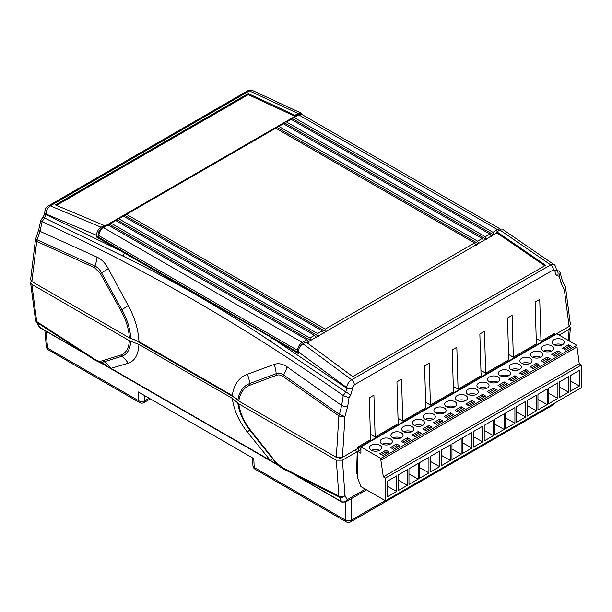 <?xml version="1.0" encoding="UTF-8"?>
<svg xmlns="http://www.w3.org/2000/svg" width="612" height="612" viewBox="0 0 612 612"><rect width="100%" height="100%" fill="white"/><g stroke="black" fill="none" stroke-linecap="round" stroke-linejoin="round"><path stroke-width="0.92" d="M569.152 326.456L564.341 289.759A4.345 2.838 168.3 0 0 565.526 287.227L570.422 324.597L569.152 326.456L554.38 334.986L553.103 334.251M342.46 457.34L336.317 457.34L238.787 401.028L232.315 395.52C233.815 384.65 238.818 377.573 247.325 374.284L274.13 364.438C278.299 362.977 282.591 363.773 287.02 366.81L341.68 405.496A4.345 1.821 8.2 0 0 347.746 406.184L344.961 416.42L342.46 457.34L357.232 448.81L357.186 447.364L370.543 439.653L369.304 397.8L373.909 395.145L375.148 436.991L398.183 423.695L396.936 381.842L401.541 379.188L402.788 421.041L425.822 407.737L424.575 365.892L429.18 363.23L430.427 405.083L453.454 391.787L452.214 349.934L456.82 347.272L458.067 389.125L481.093 375.829L479.854 333.976L484.459 331.314L485.698 373.167L508.733 359.871L507.486 318.018L512.099 315.364L513.338 357.209L536.372 343.913L535.125 302.06L539.73 299.406L540.977 341.251L554.334 333.54L554.38 334.986M565.526 287.227A4.345 4.345 0 0 0 564.562 285.268L564.562 285.268A4.345 3.397 -40.8 0 1 564.341 289.759L561.051 283.035L559.292 276.31L557.601 275.76C556.002 275.163 555.153 273.709 555.038 271.399L555.015 270.779L553.416 269.846L354.348 384.78L352.864 387.495L350.653 395.237L349.054 397.693L347.746 406.184M485.698 373.167L480.933 370.413M458.067 389.125L453.293 386.371M513.338 357.209L508.572 354.463M375.148 436.991L370.382 434.245M402.788 421.041L398.022 418.287M430.427 405.083L425.661 402.329M540.977 341.251L536.211 338.505M232.315 395.52L138.947 341.611L129.4 337.87L31.87 281.566L30.6 279.707L35.473 239.567A4.345 2.088 -169.9 0 0 36.728 241.419L31.87 281.566M339.438 458.074L340.31 458.572L340.31 458.013M237.861 400.24C239.139 391.711 243.102 386.126 249.734 383.495L276.188 373.657C278.575 372.777 281.061 373.228 283.647 374.995L339.43 414.37L341.68 405.496L343.24 395.52C245.114 326.693 144.746 268.745 42.121 221.674L40.04 231.351L97.033 257.124C101.592 259.266 105.333 263.114 108.248 268.668L128.191 305.503C134.785 317.544 138.366 329.577 138.947 341.611M336.317 457.34L338.872 415.862L283.058 376.487C280.786 374.934 278.605 374.536 276.517 375.286L250.132 385.124C243.836 387.58 240.057 392.881 238.787 401.028M129.4 337.87C128.78 328.636 125.919 319.502 120.809 310.46L100.368 273.587L94.592 267.673L36.728 241.419A4.345 2.678 -65.5 0 1 37.072 239.805L94.959 266.059C97.614 267.306 99.794 269.555 101.508 272.799L121.872 309.672C127.189 319.158 130.157 328.736 130.761 338.405M98.226 236.002L96.482 237.012L271.437 337.564L298.312 353.537L298.312 351.793C298.579 348.396 300.117 345.719 302.932 343.768L306 342.001L352.764 376.602L545.606 265.264L496.86 231.81L499.92 230.035L503.324 229.814L553.944 264.545L550.708 264.881L499.92 230.035M306.811 342.598L496.86 232.874L544.757 265.753M496.86 231.81L496.86 232.874M302.527 114.849L301.158 113.098L298.09 113.511L295.022 115.278L248.25 93.59L55.417 204.928L104.162 225.468L101.095 227.243C98.287 229.186 96.75 231.856 96.482 235.268L46.084 214.039L46.061 214.636L124.144 252.527A4.345 2.578 117.3 0 1 123.043 256.122L44.447 217.948L42.121 221.674M96.482 235.268L96.482 237.012M302.932 343.768L351.64 379.815A4.345 2.509 60 0 1 354.348 384.78M295.022 115.278L295.022 116.334M292.888 117.573L290.203 119.126M285.215 122.002L282.53 123.555M277.534 126.439L274.849 127.992M125.208 214.384L122.522 215.937M117.527 218.821L114.842 220.366M109.854 223.25L107.161 224.803M104.162 225.468L104.162 226.524M298.09 113.511L249.382 90.913L50.314 205.846L101.095 227.243M343.24 395.52L345.864 391.971L270.106 341.029A4.345 2.433 122.6 0 0 271.437 337.564L346.66 388.184L346.644 387.564L298.312 351.793M556.377 270.198L558.894 271.009M270.106 341.029C222.485 308.915 173.464 280.61 123.043 256.122M248.25 93.59L248.25 94.653L295.022 116.341M56.488 205.372L248.25 94.653M50.314 205.846C47.575 207.82 46.16 210.543 46.084 214.039A4.345 2.586 1.9 0 1 44.73 212.081L44.73 212.081C45.655 208.111 45.25 208.585 48.501 205.816L48.501 205.816A4.345 2.509 60 0 1 50.314 205.846M252.603 90.568L249.382 90.913A4.345 2.509 60 0 0 247.569 90.882L247.569 90.882C249.956 89.91 251.631 89.811 252.603 90.568L301.158 113.098M352.864 387.495A4.345 2.41 -1.6 0 1 346.644 387.564C347.111 384.282 348.771 381.704 351.64 379.815L550.708 264.881A4.345 2.509 60 0 1 553.416 269.846M40.04 231.351L37.072 239.805A4.345 0.803 24.5 0 1 35.794 238.527L38.778 229.523A4.345 1.989 11.5 0 0 40.04 231.351M556.392 270.244L556.568 270.32A4.345 3.465 108.2 0 1 557.601 275.76M350.653 395.237A4.345 0.49 33.1 0 0 345.864 391.971L346.66 388.184A4.345 2.41 -1.6 0 0 352.879 388.115M46.061 214.636L44.447 217.948A4.345 0.383 35.1 0 0 42.939 217.252L42.939 217.252C44.248 214.996 44.837 213.473 44.714 212.685L44.714 212.685A4.345 2.586 1.9 0 0 46.061 214.636M344.961 416.42A4.345 1.92 -173.3 0 1 338.872 415.862A4.345 2.318 125.1 0 1 339.43 414.37A4.345 0.65 21.7 0 0 344.961 416.42M343.454 395.673L349.054 397.693M553.944 264.545C554.64 264.353 555.421 265.837 556.285 268.997L556.285 268.997A4.345 2.425 178.2 0 1 555.015 270.779M556.285 268.997L556.308 269.609A4.345 2.425 178.2 0 1 555.038 271.399M559.123 271.154L560.156 272.631L559.292 276.31M560.156 272.631L562.198 280.35A4.345 2.907 166.2 0 1 561.051 283.035M42.939 217.252L40.744 220.389L41.899 221.575M252.572 457.929L252.94 465.694A4.345 2.632 177.3 0 0 254.21 467.446L345.367 520.078A4.345 2.509 -60 0 0 346.262 521.883L255.105 469.251A4.345 2.509 -60 0 1 254.21 467.446L253.796 458.633L138.335 391.971L138.74 400.784A4.345 2.632 -2.7 0 0 144.883 400.6L149.083 398.175M553.485 335.498L554.373 334.986M559.108 335.093L569.152 329.294L570.422 327.611L569.321 340.991M357.844 472.854L356.551 473.596L357.232 451.648L354.769 450.225M31.87 284.404L36.728 321.591A4.345 2.838 -11.7 0 1 35.496 320.076L30.6 282.721L31.87 284.404L129.4 340.708L138.947 344.449C138.358 354.784 134.778 361.042 128.191 363.23L110.94 368.348L103.382 364.377L277.802 465.082L270.274 460.339L247.325 432.011C238.818 421.117 233.815 409.895 232.315 398.351L238.787 403.866L336.317 460.178L342.46 460.17L357.232 451.648M342.46 460.17L344.954 495.536L347.203 499.698C345.535 501.786 343.661 502.421 341.572 501.588A2.173 1.224 118.7 0 0 341.97 502.123L345.543 502.001L366.557 489.868L351.495 498.558L351.495 520.078L385.193 500.624M568.273 340.387L569.152 329.294M232.315 398.351L138.947 344.449M340.31 458.572L342.307 457.416M133.607 339.239L236.431 398.596M238.787 403.866C240.057 412.725 243.844 421.331 250.132 429.685L276.318 462.84L283.471 468.119L338.872 496.034L336.317 460.178M93.85 358.64A4.345 2.356 121.9 0 0 94.562 359.871L37.08 322.57A4.345 2.234 123.4 0 1 36.728 321.591L93.85 358.64C96.405 360.437 98.616 361.332 100.49 361.325L120.809 355.021C125.919 353.254 128.78 348.48 129.4 340.708M341.932 502.1A2.173 1.255 -60 0 1 341.886 502.077A2.173 1.255 -60 0 1 341.496 501.542L295.168 475.103L341.97 502.123M103.382 364.377L94.562 359.871M83.431 352.849L39.772 327.344A2.173 1.255 120 0 0 40.163 327.879L83.569 352.94M277.144 464.439L249.734 430.091C243.125 421.354 239.162 412.35 237.861 403.078M272.723 458.495L272.386 458.824A26.056 0.451 -39.1 0 0 270.274 460.339L110.94 368.348A26.056 23.095 -110.4 0 0 104.27 361.761L99.817 362.664M276.318 462.84L276.02 463.207A26.056 8.522 -39.3 0 0 273.266 462.259M341.572 501.588L339.438 497.135L284.442 469.496A4.345 2.655 118 0 1 283.471 468.119M37.08 322.57L39.696 327.298L36.475 322.057A4.345 3.397 138.8 0 0 37.08 322.57M100.49 361.325A4.345 3.779 77 0 0 101.714 362.572A26.056 24.556 -152.3 0 1 108.102 366.902M130.761 341.244C130.172 349.383 127.212 354.394 121.872 356.268L104.27 361.761A4.345 3.787 73.7 0 1 103.137 360.59M40.124 327.856A2.173 1.285 -58.7 0 1 40.086 327.833A2.173 1.285 -58.7 0 1 40.078 327.833A2.173 1.285 -58.7 0 1 39.696 327.298M338.872 496.034A4.345 3.006 -8.4 0 0 344.954 495.536A4.345 3.542 140.3 0 1 339.438 497.135A4.345 2.762 116.2 0 1 338.872 496.034M365.395 489.195L347.203 499.698L345.543 502.001M44.875 330.602L46.328 346.591A4.345 2.502 -5.2 0 0 47.591 348.159L138.74 400.784A4.345 2.509 120 0 0 139.635 402.589L48.486 349.957A4.345 2.509 120 0 1 47.591 348.159L46.053 331.283M345.367 502.1L345.367 520.078A4.345 2.762 0 0 0 351.495 520.078A4.345 2.509 -120 0 1 350.6 521.883L552.537 405.297A4.345 2.509 -120 0 0 553.401 403.844M278.827 126.416L277.664 126.355L282.43 123.601L283.433 123.754L278.827 126.416L477.589 241.166L482.195 238.512L283.433 123.754L284.702 123.027L485.913 239.193M286.508 121.979L285.337 121.918L290.103 119.172L291.113 119.325L286.508 121.979L485.27 236.737L489.875 234.075L291.113 119.325L292.375 118.59L493.586 234.763M294.181 117.55L492.943 232.308L497.556 229.645L298.786 114.888L294.181 117.55L293.018 117.489L292.375 118.59M318.852 336.363L317.582 333.548L118.82 218.79L117.657 218.729L115.752 220.565L314.514 335.322L316.32 337.824M326.525 331.933L325.263 329.118L126.5 214.361L125.33 214.299L123.425 216.135L322.187 330.885L324 333.395M325.263 329.118L474.522 242.941L275.76 128.183L277.022 127.457L478.232 243.622M311.171 340.8L309.909 337.977L111.147 223.227L109.976 223.166L108.072 225.002L306.834 339.752L308.647 342.253M98.861 237.41L297.623 352.168L297.623 350.393L98.861 235.635L98.861 237.41A2.173 1.255 180 0 1 98.226 236.523L98.226 234.748A2.173 1.255 180 0 0 98.861 235.635A6.518 3.764 120 0 1 103.466 227.656L302.229 342.414L306.834 339.752M298.312 352.435A2.173 1.255 180 0 1 297.623 352.168M117.014 219.838L318.225 336.003M109.976 223.166L114.742 220.412L115.752 220.565L111.147 223.227M109.334 224.267L310.544 340.433M107.069 224.841L108.072 225.002L103.466 227.656A2.173 1.255 -120 0 0 102.38 227.549L107.069 224.841M124.695 215.401L325.905 331.574M117.657 218.729L122.423 215.982L123.425 216.135L118.82 218.79M494.213 235.123L492.943 232.308M489.875 234.075L491.681 236.584M285.337 121.918L284.702 123.027M486.532 239.552L485.27 236.737M482.195 238.512L484.008 241.013M277.664 126.355L277.022 127.457M478.859 243.981L477.589 241.166M125.33 214.299L274.75 128.03L275.76 128.183L126.5 214.361M474.522 242.941L476.327 245.443M357.844 472.212L356.62 471.508M553.485 335.713L553.485 335.177L358.181 447.938L358.181 451.304M360.912 448.489L360.3 448.841L360.491 449.973M358.181 447.938L357.186 447.364M553.485 335.177L552.491 334.603M562.512 344.686A6.082 3.511 0 0 0 564.295 342.2A6.082 3.511 0 0 0 560.538 338.956A6.082 3.511 0 0 0 553.914 339.721A6.082 3.511 0 0 0 552.139 342.2A6.082 3.511 0 0 0 555.887 345.443A6.082 3.511 0 0 0 562.512 344.686M562.183 344.862A6.082 3.511 0 0 0 554.25 344.862M551.764 350.89A6.082 3.511 0 0 0 553.546 348.404A6.082 3.511 0 0 0 549.79 345.16A6.082 3.511 0 0 0 543.165 345.925A6.082 3.511 0 0 0 541.391 348.404A6.082 3.511 0 0 0 545.139 351.648A6.082 3.511 0 0 0 551.764 350.89M551.435 351.066A6.082 3.511 0 0 0 543.502 351.066M541.016 357.094A6.082 3.511 0 0 0 542.798 354.608A6.082 3.511 0 0 0 539.05 351.372A6.082 3.511 0 0 0 532.417 352.13A6.082 3.511 0 0 0 530.642 354.608A6.082 3.511 0 0 0 534.391 357.852A6.082 3.511 0 0 0 541.016 357.094M540.687 357.27A6.082 3.511 0 0 0 532.754 357.27M530.267 363.298A6.082 3.511 0 0 0 532.05 360.82A6.082 3.511 0 0 0 528.301 357.576A6.082 3.511 0 0 0 521.669 358.334A6.082 3.511 0 0 0 519.894 360.82A6.082 3.511 0 0 0 523.643 364.063A6.082 3.511 0 0 0 530.267 363.298M529.938 363.474A6.082 3.511 0 0 0 522.005 363.474M519.519 369.503A6.082 3.511 0 0 0 521.302 367.024A6.082 3.511 0 0 0 517.553 363.78A6.082 3.511 0 0 0 510.921 364.538A6.082 3.511 0 0 0 509.146 367.024A6.082 3.511 0 0 0 512.894 370.268A6.082 3.511 0 0 0 519.519 369.503M519.19 369.679A6.082 3.511 0 0 0 511.257 369.679M508.771 375.707A6.082 3.511 0 0 0 510.553 373.228A6.082 3.511 0 0 0 506.805 369.985A6.082 3.511 0 0 0 500.172 370.742A6.082 3.511 0 0 0 498.398 373.228A6.082 3.511 0 0 0 502.146 376.472A6.082 3.511 0 0 0 508.771 375.707M508.442 375.89A6.082 3.511 0 0 0 500.509 375.89M498.03 381.919A6.082 3.511 0 0 0 499.805 379.432A6.082 3.511 0 0 0 496.057 376.189A6.082 3.511 0 0 0 489.432 376.954A6.082 3.511 0 0 0 487.649 379.432A6.082 3.511 0 0 0 491.398 382.676A6.082 3.511 0 0 0 498.03 381.919M497.694 382.095A6.082 3.511 0 0 0 489.761 382.095M487.282 388.123A6.082 3.511 0 0 0 489.057 385.637A6.082 3.511 0 0 0 485.308 382.393A6.082 3.511 0 0 0 478.683 383.158A6.082 3.511 0 0 0 476.901 385.637A6.082 3.511 0 0 0 480.649 388.88A6.082 3.511 0 0 0 487.282 388.123M486.945 388.299A6.082 3.511 0 0 0 479.012 388.299M476.534 394.327A6.082 3.511 0 0 0 478.309 391.841A6.082 3.511 0 0 0 474.56 388.597A6.082 3.511 0 0 0 467.935 389.362A6.082 3.511 0 0 0 466.153 391.841A6.082 3.511 0 0 0 469.901 395.084A6.082 3.511 0 0 0 476.534 394.327M476.197 394.503A6.082 3.511 0 0 0 468.264 394.503M465.786 400.531A6.082 3.511 0 0 0 467.56 398.045A6.082 3.511 0 0 0 463.812 394.809A6.082 3.511 0 0 0 457.187 395.566A6.082 3.511 0 0 0 455.404 398.045A6.082 3.511 0 0 0 459.153 401.288A6.082 3.511 0 0 0 465.786 400.531M465.449 400.707A6.082 3.511 0 0 0 457.516 400.707M455.037 406.735A6.082 3.511 0 0 0 456.812 404.257A6.082 3.511 0 0 0 453.064 401.013A6.082 3.511 0 0 0 446.439 401.77A6.082 3.511 0 0 0 444.656 404.257A6.082 3.511 0 0 0 448.412 407.5A6.082 3.511 0 0 0 455.037 406.735M454.701 406.911A6.082 3.511 0 0 0 446.768 406.911M444.289 412.939A6.082 3.511 0 0 0 446.064 410.461A6.082 3.511 0 0 0 442.315 407.217A6.082 3.511 0 0 0 435.69 407.974A6.082 3.511 0 0 0 433.908 410.461A6.082 3.511 0 0 0 437.664 413.704A6.082 3.511 0 0 0 444.289 412.939M443.952 413.115A6.082 3.511 0 0 0 436.019 413.115M433.541 419.144A6.082 3.511 0 0 0 435.323 416.665A6.082 3.511 0 0 0 431.567 413.421A6.082 3.511 0 0 0 424.942 414.179A6.082 3.511 0 0 0 423.16 416.665A6.082 3.511 0 0 0 426.916 419.909A6.082 3.511 0 0 0 433.541 419.144M433.204 419.327A6.082 3.511 0 0 0 425.271 419.327M422.793 425.355A6.082 3.511 0 0 0 424.575 422.869A6.082 3.511 0 0 0 420.819 419.625A6.082 3.511 0 0 0 414.194 420.39A6.082 3.511 0 0 0 412.412 422.869A6.082 3.511 0 0 0 416.168 426.113A6.082 3.511 0 0 0 422.793 425.355M422.464 425.531A6.082 3.511 0 0 0 414.523 425.531M412.044 431.559A6.082 3.511 0 0 0 413.827 429.073A6.082 3.511 0 0 0 410.071 425.83A6.082 3.511 0 0 0 403.446 426.595A6.082 3.511 0 0 0 401.663 429.073A6.082 3.511 0 0 0 405.419 432.317A6.082 3.511 0 0 0 412.044 431.559M411.715 431.735A6.082 3.511 0 0 0 403.775 431.735M401.296 437.764A6.082 3.511 0 0 0 403.078 435.277A6.082 3.511 0 0 0 399.322 432.034A6.082 3.511 0 0 0 392.697 432.799A6.082 3.511 0 0 0 390.915 435.277A6.082 3.511 0 0 0 394.671 438.521A6.082 3.511 0 0 0 401.296 437.764M400.967 437.94A6.082 3.511 0 0 0 393.026 437.94M390.548 443.968A6.082 3.511 0 0 0 392.33 441.489A6.082 3.511 0 0 0 388.574 438.246A6.082 3.511 0 0 0 381.949 439.003A6.082 3.511 0 0 0 380.167 441.489A6.082 3.511 0 0 0 383.923 444.725A6.082 3.511 0 0 0 390.548 443.968M390.219 444.144A6.082 3.511 0 0 0 382.278 444.144M379.8 450.172A6.082 3.511 0 0 0 381.582 447.693A6.082 3.511 0 0 0 377.826 444.45A6.082 3.511 0 0 0 371.201 445.207A6.082 3.511 0 0 0 369.418 447.693A6.082 3.511 0 0 0 373.175 450.937A6.082 3.511 0 0 0 379.8 450.172M379.471 450.348A6.082 3.511 0 0 0 371.53 450.348M357.844 451.503L357.844 478.454L360.912 486.609L385.483 500.792L581.4 387.679L581.4 364.982L579.25 363.742L576.795 345.306L556.836 333.777L360.912 446.89L360.912 453.278L357.844 451.503L360.912 449.728M570.193 375.707L570.193 391.313L579.403 385.996L579.403 370.39L570.193 375.707M559.444 381.919L559.444 397.517L568.655 392.2L568.655 376.594L559.444 381.919M548.696 388.123L548.696 403.721L557.907 398.404L557.907 382.798L548.696 388.123M537.948 394.327L537.948 409.925L547.159 404.608L547.159 389.01L537.948 394.327M527.2 400.531L527.2 416.129L536.41 410.813L536.41 395.214L527.2 400.531M516.452 406.735L516.452 422.341L525.662 417.017L525.662 401.418L516.452 406.735M505.703 412.939L505.703 428.545L514.914 423.229L514.914 407.623L505.703 412.939M494.955 419.144L494.955 434.749L504.166 429.433L504.166 413.827L494.955 419.144M484.207 425.355L484.207 440.954L493.417 435.637L493.417 420.031L484.207 425.355M473.459 431.559L473.459 447.158L482.669 441.841L482.669 426.235L473.459 431.559M462.71 437.764L462.71 453.362L471.921 448.045L471.921 432.447L462.71 437.764M451.962 443.968L451.962 459.574L461.173 454.249L461.173 438.651L451.962 443.968M441.214 450.172L441.214 465.778L450.432 460.453L450.432 444.855L441.214 450.172M430.466 456.376L430.466 471.982L439.684 466.665L439.684 451.059L430.466 456.376M419.717 462.58L419.717 478.186L428.936 472.869L428.936 457.263L419.717 462.58M408.969 468.792L408.969 484.39L418.187 479.074L418.187 463.468L408.969 468.792M398.221 474.996L398.221 490.594L407.439 485.278L407.439 469.672L398.221 474.996M387.473 481.2L387.473 496.799L396.691 491.482L396.691 475.884L387.473 481.2M385.483 500.792L385.483 478.094L581.4 364.982M385.483 478.094L383.334 476.855L579.25 363.742M383.334 476.855L380.871 460.193L576.795 347.08M380.871 460.193L380.871 458.419L576.795 345.306M571.73 346.453L568.655 344.686L562.512 348.228L565.587 350.003L571.73 346.453M560.982 352.665L557.907 350.89L551.764 354.432L554.839 356.207L560.982 352.665M550.234 358.869L547.159 357.094L541.016 360.636L544.091 362.411L550.234 358.869M539.486 365.073L536.41 363.298L530.267 366.848L533.343 368.615L539.486 365.073M528.737 371.277L525.662 369.503L519.519 373.052L522.594 374.819L528.737 371.277M517.989 377.482L514.914 375.707L508.771 379.256L511.846 381.031L517.989 377.482M507.241 383.686L504.166 381.919L498.03 385.461L501.098 387.235L507.241 383.686M496.493 389.89L493.417 388.123L487.282 391.665L490.35 393.439L496.493 389.89M485.744 396.102L482.669 394.327L476.534 397.869L479.601 399.644L485.744 396.102M474.996 402.306L471.921 400.531L465.786 404.073L468.853 405.848L474.996 402.306M464.248 408.51L461.173 406.735L455.037 410.285L458.105 412.052L464.248 408.51M453.5 414.714L450.432 412.939L444.289 416.489L447.357 418.264L453.5 414.714M442.751 420.918L439.684 419.144L433.541 422.693L436.608 424.468L442.751 420.918M432.003 427.122L428.936 425.355L422.793 428.897L425.86 430.672L432.003 427.122M421.255 433.327L418.187 431.559L412.044 435.101L415.112 436.876L421.255 433.327M410.507 439.538L407.439 437.764L401.296 441.306L404.364 443.08L410.507 439.538M399.758 445.743L396.691 443.968L390.548 447.517L393.615 449.284L399.758 445.743M389.01 451.947L385.942 450.172L379.8 453.722L382.867 455.489L389.01 451.947M380.871 458.419L360.912 446.89M387.473 452.834L385.942 451.947L381.337 454.609M385.942 451.947L385.942 450.172M398.221 446.63L396.691 445.743L392.085 448.397M396.691 445.743L396.691 443.968M408.969 440.418L407.439 439.538L402.834 442.193M407.439 439.538L407.439 437.764M419.717 434.214L418.187 433.327L413.582 435.989M418.187 433.327L418.187 431.559M430.466 428.01L428.936 427.122L424.323 429.785M428.936 427.122L428.936 425.355M441.214 421.806L439.684 420.918L435.071 423.581M439.684 420.918L439.684 419.144M451.962 415.602L450.432 414.714L445.819 417.376M450.432 414.714L450.432 412.939M462.71 409.397L461.173 408.51L456.567 411.165M461.173 408.51L461.173 406.735M473.459 403.193L471.921 402.306L467.316 404.96M471.921 402.306L471.921 400.531M484.207 396.981L482.669 396.102L478.064 398.756M482.669 396.102L482.669 394.327M494.955 390.777L493.417 389.89L488.812 392.552M493.417 389.89L493.417 388.123M505.703 384.573L504.166 383.686L499.56 386.348M504.166 383.686L504.166 381.919M516.452 378.369L514.914 377.482L510.309 380.144M514.914 377.482L514.914 375.707M527.2 372.165L525.662 371.277L521.057 373.94M525.662 371.277L525.662 369.503M537.948 365.961L536.41 365.073L531.805 367.728M536.41 365.073L536.41 363.298M548.696 359.757L547.159 358.869L542.553 361.524M547.159 358.869L547.159 357.094M559.444 353.545L557.907 352.665L553.302 355.32M557.907 352.665L557.907 350.89M570.193 347.341L568.655 346.453L564.05 349.115M568.655 346.453L568.655 344.686M362.067 446.224L361.608 445.964M364.37 444.901L363.911 444.633M396.691 491.482L387.473 486.303M372.815 440.02L372.348 439.76M375.118 438.697L374.659 438.429M383.563 433.816L383.097 433.548M385.866 432.485L385.407 432.225M394.312 427.612L393.845 427.344M396.614 426.281L396.148 426.013M405.06 421.408L404.593 421.14M407.363 420.077L406.896 419.809M415.808 415.204L415.341 414.936M418.111 413.873L417.644 413.605M426.549 409L426.09 408.732M428.859 407.668L428.392 407.401M437.297 402.788L436.838 402.528M439.607 401.464L439.141 401.197M448.045 396.584L447.586 396.324M450.348 395.253L449.889 394.992M458.793 390.38L458.334 390.112M461.096 389.048L460.637 388.788M469.542 384.175L469.083 383.908M471.844 382.844L471.385 382.577M480.29 377.971L479.831 377.703M482.593 376.64L482.134 376.372M491.038 371.767L490.579 371.499M493.341 370.436L492.882 370.168M501.786 365.563L501.327 365.295M504.089 364.232L503.63 363.964M512.535 359.351L512.076 359.091M514.837 358.028L514.378 357.76M523.283 353.147L522.824 352.887M525.586 351.816L525.127 351.556M534.031 346.943L533.572 346.675M536.334 345.612L535.875 345.352M544.779 340.739L544.32 340.471M547.082 339.408L546.623 339.14M407.439 485.278L398.221 480.099M418.187 479.074L408.969 473.895M428.936 472.869L419.717 467.69M439.684 466.665L430.466 461.486M450.432 460.453L441.214 455.282M461.173 454.249L451.962 449.078M471.921 448.045L462.71 442.866M482.669 441.841L473.459 436.662M493.417 435.637L484.207 430.458M504.166 429.433L494.955 424.254M514.914 423.229L505.703 418.05M525.662 417.017L516.452 411.845M536.41 410.813L527.2 405.634M547.159 404.608L537.948 399.429M557.907 398.404L548.696 393.225M568.655 392.2L559.444 387.021M579.403 385.996L570.193 380.817M247.325 374.284A26.056 19.729 -113.3 0 1 249.734 383.495A4.345 3.335 70.5 0 0 250.132 385.124M274.13 364.438A26.056 18.773 -113.6 0 1 276.188 373.657A4.345 3.182 69.8 0 0 276.517 375.286M287.02 366.81A26.056 13.877 -54.2 0 1 283.647 374.995A4.345 2.318 125.2 0 0 283.058 376.487M97.033 257.124A26.056 16.065 -66.2 0 1 94.959 266.059A4.345 2.678 -65.6 0 0 94.592 267.673M108.248 268.668A26.056 3.856 -25.6 0 1 101.508 272.799A4.345 0.719 -28 0 0 100.368 273.587M128.191 305.503A26.056 3.022 -28.2 0 1 121.872 309.672A4.345 0.597 -30.5 0 0 120.809 310.46M144.646 395.62L144.883 400.6A4.345 2.509 60 0 1 143.981 402.589L150.353 398.909M250.132 429.685L247.325 432.011M120.809 355.021A4.345 3.695 72.8 0 0 121.872 356.268A26.056 22.514 -111.2 0 1 128.191 363.23M317.582 333.548L322.187 330.885M309.909 337.977L314.514 335.322M298.404 350.684A2.173 1.255 180 0 1 297.623 350.393A6.518 3.764 -60 0 1 302.229 342.414A2.173 1.255 -120 0 1 303.315 343.554M302.045 114.566A6.518 3.764 120 0 0 298.786 114.888A2.173 1.255 60 0 0 297.7 114.781L302.045 114.566L500.807 229.324A6.518 3.764 -60 0 0 497.556 229.645A2.173 1.255 60 0 1 498.635 230.785M556.308 269.609L556.163 270.114M564.562 285.268L562.198 280.35M40.744 220.389L38.778 229.523M44.714 212.685L44.73 212.081M48.501 205.816L247.569 90.882M35.794 238.527A4.345 4.345 0 0 0 35.473 239.567M40.163 327.879L38.541 325.829M552.537 405.297A4.345 4.345 0 0 0 554.334 403.308M346.262 521.883A4.345 4.345 0 0 0 350.6 521.883M252.94 465.694A4.345 4.345 0 0 0 255.105 469.251M46.328 346.591A4.345 4.345 0 0 0 48.486 349.957M139.635 402.589A4.345 4.345 0 0 0 143.981 402.589M35.496 320.076A4.345 4.345 0 0 0 36.475 322.057M277.075 464.37C277.733 465.357 280.181 467.071 284.442 469.496M102.38 227.549C99.817 229.27 98.433 231.665 98.226 234.748M293.018 117.489L297.7 114.781"/></g></svg>
